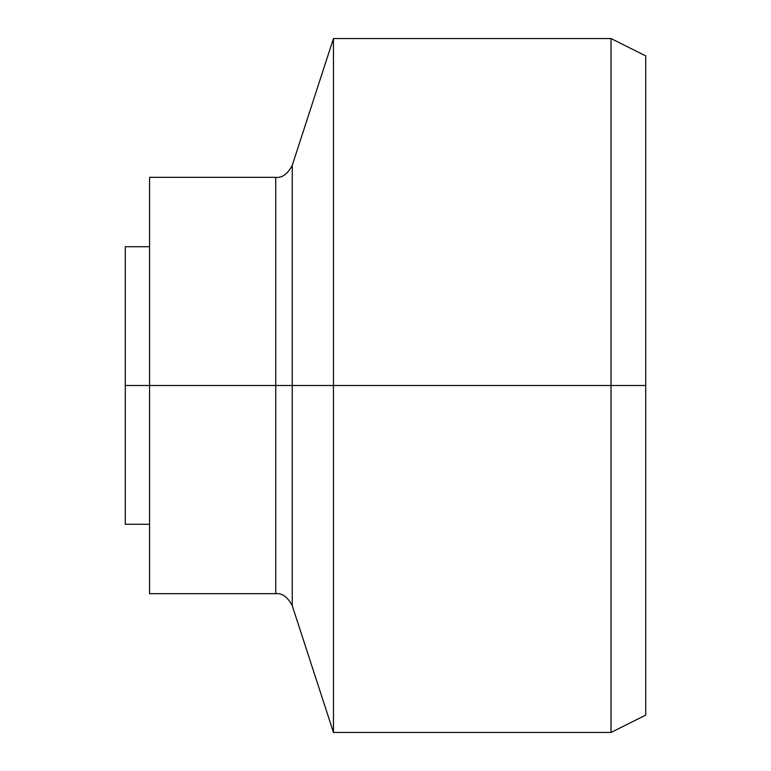 <?xml version="1.0" encoding="UTF-8"?>
<svg xmlns="http://www.w3.org/2000/svg" width="771" height="771" viewBox="0 0 771 771"><rect width="100%" height="100%" fill="white"/><g stroke="black" fill="none" stroke-linecap="round" stroke-linejoin="round"><path stroke-width="1.16" d="M149.574 385.5L125.287 385.5L125.287 524.28L125.287 385.5L149.574 385.5L149.574 593.67L149.574 385.5L275.748 385.5L149.574 385.5L149.574 177.33L149.574 385.5M292.248 605.659L333.457 732.45L611.018 732.45L645.712 715.102L645.712 385.5L645.712 715.102L645.712 385.5L611.018 385.5L611.018 732.45L611.018 385.5L333.457 385.5L333.457 732.45L333.457 385.5L292.248 385.5L292.248 605.659C287.602 596.908 282.109 592.918 275.748 593.67L275.748 177.33L275.748 593.67L275.748 385.5L292.248 385.5L292.248 165.341L292.248 385.5L275.748 385.5L275.748 177.33L149.574 177.33M333.457 385.5L333.457 732.45L333.457 385.5L611.018 385.5L611.018 732.45L611.018 385.5L645.712 385.5L645.712 55.898L611.018 38.55L333.457 38.55L292.248 165.341L292.248 385.5L333.457 385.5L333.457 38.55L333.457 385.5M645.712 385.5L645.712 55.898L645.712 385.5M611.018 385.5L611.018 38.55L611.018 385.5M292.248 385.5L292.248 605.659L292.248 385.5M125.287 246.72L125.287 385.5L125.287 246.72L149.574 246.72M149.574 524.28L125.287 524.28M275.748 593.67L149.574 593.67M292.248 165.341C287.602 174.092 282.109 178.082 275.748 177.33"/></g></svg>
